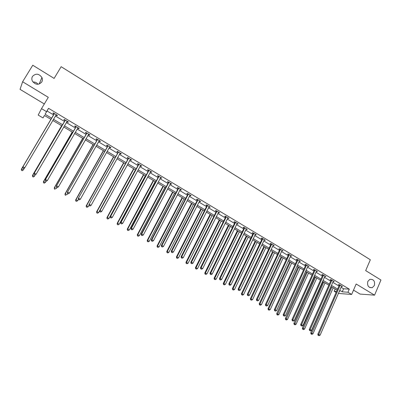 <?xml version="1.0" encoding="UTF-8"?>
<svg xmlns="http://www.w3.org/2000/svg" width="401" height="401" viewBox="0 0 401 401"><rect width="100%" height="100%" fill="white"/><g stroke="black" fill="none" stroke-linecap="round" stroke-linejoin="round"><path stroke-width="0.6" d="M41.739 82.045C38.521 85.278 35.393 84.952 32.361 81.062C31.619 79.423 31.664 77.869 32.501 76.396C35.834 73.142 38.982 73.528 41.945 77.553C42.606 79.137 42.541 80.636 41.739 82.045M374.389 285.497L372.248 287.662C368.524 287.863 367.04 285.803 367.802 281.472L369.817 279.372C373.602 279.046 375.125 281.091 374.389 285.497M32.967 82.035C35.037 81.879 36.732 82.626 38.05 84.285M44.486 115.498L43.022 117.949L38.19 115.072L41.524 108.636L46.556 111.653L45.087 114.27L51.684 118.21M353.512 290.134L360.063 294.078L374.564 295.151L380.95 280.023L365.677 270.6L370.334 259.768L61.147 66.706L54.11 78.406L32.767 65.238L22.616 81.754L20.05 89.353L44.321 103.964M336.143 292.419L334.173 291.241L336.584 291.417M335.171 288.971L334.173 291.241M341.035 287.261L343.572 288.78L349.291 289.146L48.546 108.315L47.042 110.987L53.624 114.932M55.393 115.994L64.546 121.483M66.335 122.556L75.363 127.964M77.162 129.047L86.065 134.385M87.884 135.473L96.661 140.736M98.491 141.834L107.152 147.027M108.992 148.134L117.533 153.252M119.393 154.365L127.814 159.418M129.683 160.54L137.994 165.523M139.879 166.651L148.074 171.563M149.969 172.701L158.054 177.548M159.959 178.691L167.939 183.473M169.854 184.625L177.723 189.342M179.653 190.5L187.417 195.152M189.357 196.315L197.016 200.911M198.966 202.079L206.525 206.61M208.485 207.783L215.939 212.254M217.908 213.437L225.267 217.848M227.247 219.036L234.51 223.387M236.495 224.58L243.663 228.876M245.658 230.074L252.725 234.314M254.735 235.517L261.713 239.698M263.728 240.911L270.61 245.036M272.635 246.249L279.427 250.324M281.462 251.542L288.164 255.562M290.209 256.785L296.825 260.75M298.87 261.983L305.402 265.898M307.457 267.131L313.903 270.996M315.968 272.229L322.329 276.043M324.399 277.286L330.675 281.051M332.755 282.294L338.95 286.013M341.401 286.419L342.504 286.565L339.331 284.665L338.394 284.615L339.251 285.126M333.126 281.452L334.239 281.602L331.041 279.682L330.118 279.642L330.98 280.164M324.775 276.439L325.898 276.595L322.67 274.655L321.767 274.63L322.635 275.151M316.349 271.382L317.482 271.542L314.224 269.587L313.336 269.572L314.214 270.099M307.843 266.279L308.991 266.444L305.702 264.47L304.83 264.47L305.717 265.001M299.261 261.126L300.419 261.297L297.101 259.307L296.249 259.317L297.141 259.853M290.605 255.928L291.768 256.104L288.419 254.094L287.587 254.119L288.489 254.66M281.863 250.685L283.041 250.861L279.662 248.831L278.845 248.871L279.758 249.417M273.041 245.387L274.229 245.572L270.82 243.522L270.023 243.577L270.946 244.129M264.139 240.044L265.337 240.234L261.898 238.164L261.121 238.234L262.048 238.79M255.151 234.65L256.364 234.846L252.891 232.755L252.134 232.841L253.071 233.402M246.079 229.207L247.307 229.402L243.798 227.297L243.061 227.397L244.008 227.963M236.926 223.713L238.159 223.913L234.62 221.788L233.903 221.898L234.856 222.47M235.006 222.56L235.337 222.761M227.683 218.164L228.931 218.37L225.357 216.224L224.66 216.35L225.623 216.931M225.768 217.016L226.084 217.207M218.35 212.565L219.608 212.776L216.004 210.61L215.327 210.751L216.299 211.332M216.44 211.417L216.746 211.603M208.926 206.911L209.543 207.277L210.199 207.127L206.56 204.936L205.908 205.096L206.886 205.683M207.021 205.763L207.312 205.944M199.417 201.202L200.064 201.588L200.7 201.422L197.026 199.212L196.395 199.387L197.387 199.984M197.513 200.059L197.793 200.224M189.808 195.437L190.495 195.848L191.112 195.663L187.397 193.432L186.791 193.623L187.793 194.224M187.914 194.3L188.179 194.455M180.114 189.618L180.836 190.049L181.427 189.848L177.678 187.598L177.092 187.803L178.104 188.41M170.32 183.738L171.077 184.194L171.648 183.974L167.864 181.703L167.302 181.929L168.32 182.54M160.435 177.803L161.227 178.28L161.773 178.049L157.949 175.748L157.413 175.994L158.445 176.61M150.445 171.808L151.282 172.31L151.804 172.059L147.939 169.738L147.428 169.999L148.47 170.625M140.36 165.758L141.232 166.28L141.728 166.014L137.829 163.668L137.343 163.949L138.395 164.575M130.175 159.643L131.087 160.194L131.558 159.904L127.618 157.538L127.162 157.834L128.22 158.47M119.889 153.473L120.841 154.044L121.287 153.738L117.308 151.347L116.871 151.663L117.944 152.305M109.498 147.232L110.491 147.834L110.912 147.508L106.892 145.092L106.486 145.428L107.568 146.074M99.002 140.936L100.039 141.558L100.43 141.212L96.37 138.776L95.989 139.127L97.082 139.784M88.4 134.571L89.478 135.217L89.839 134.856L85.739 132.395L85.388 132.766L86.491 133.428M77.699 128.15L78.812 128.816L79.147 128.43L75.002 125.944L74.681 126.335L75.794 127.007M66.912 121.673L68.035 122.35L68.34 121.944L64.155 119.433L63.859 119.844L64.987 120.521M56.01 115.132L57.148 115.814L57.423 115.388L53.193 112.851L52.927 113.282L54.07 113.969M41.524 108.636L48.3 97.328L22.616 81.754M48.546 108.315L46.556 111.653M349.291 289.146L347.953 292.234L351.652 294.449L338.339 293.427M374.564 295.151L356.158 283.993L351.652 294.449M50.987 119.378L44.421 115.458L43.022 117.949M339.141 291.602L339.637 291.637L339.231 291.392M337.141 290.144L330.925 286.439M328.845 285.196L322.549 281.437M320.474 280.199L314.093 276.394M312.028 275.156L305.562 271.302M303.502 270.068L296.956 266.164M294.9 264.936L288.264 260.981M286.219 259.758L279.497 255.748M277.457 254.53L270.645 250.465M268.615 249.252L261.713 245.131M259.693 243.928L252.695 239.753M250.685 238.55L243.597 234.319M241.592 233.126L234.41 228.836M232.415 227.648L225.131 223.302M223.146 222.119L215.768 217.713M213.793 216.535L206.315 212.074M204.35 210.901L196.771 206.375M194.816 205.207L187.132 200.625M185.187 199.462L177.402 194.816M175.468 193.663L167.573 188.951M165.648 187.803L157.648 183.031M155.738 181.889L147.628 177.052M145.728 175.919L137.508 171.011M135.618 169.884L127.287 164.911M125.408 163.788L116.962 158.751M115.097 157.638L106.531 152.525M104.681 151.423L95.994 146.24M94.16 145.142L85.353 139.889M83.533 138.801L74.601 133.473M72.797 132.39L63.739 126.987M61.949 125.919L52.767 120.44M339.702 290.304L342.243 291.823L347.953 292.234M53.458 119.267L62.631 124.751M64.426 125.824L73.468 131.227M75.278 132.305L84.2 137.638M86.02 138.726L94.816 143.984M96.651 145.077L105.333 150.265M107.177 151.367L115.739 156.485M117.598 157.593L126.044 162.641M127.919 163.758L136.245 168.736M138.129 169.864L146.345 174.771M148.245 175.904L156.35 180.746M158.26 181.889L166.255 186.665M168.174 187.813L176.059 192.525M177.994 193.683L185.773 198.33M187.718 199.492L195.392 204.079M197.347 205.247L204.921 209.768M206.886 210.946L214.36 215.407M216.334 216.59L223.703 220.996M225.688 222.179L232.966 226.525M234.956 227.718L242.134 232.009M244.139 233.202L251.221 237.437M253.231 238.64L260.224 242.816M262.244 244.024L269.141 248.144M271.171 249.357L277.978 253.422M280.013 254.64L286.73 258.655M288.775 259.873L295.407 263.838M297.457 265.061L304.003 268.971M306.063 270.204L312.519 274.063M314.59 275.297L320.96 279.106M323.036 280.344L329.326 284.103M331.406 285.347L337.617 289.056M343.572 288.78L342.243 291.823M47.042 110.987L45.087 114.27M341.737 286.108L341.562 286.509M333.492 281.156L333.311 281.562M325.166 276.159L324.985 276.565M316.77 271.116L316.589 271.522M308.299 266.028L308.113 266.439M299.748 260.896L299.557 261.302M291.121 255.713L290.931 256.124M282.409 250.485L282.219 250.896M273.622 245.206L273.427 245.623M264.75 239.878L264.555 240.294M255.798 234.505L255.597 234.921M246.765 229.081L246.56 229.497M237.643 223.603L237.437 224.019M228.435 218.074L228.224 218.49M219.136 212.49L218.926 212.911M209.753 206.856L209.543 207.277M200.279 201.167L200.064 201.588M190.711 195.422L190.495 195.848M181.057 189.623L180.836 190.049M171.302 183.768L171.077 184.194M161.453 177.854L161.227 178.28M151.508 171.884L151.282 172.31M141.468 165.854L141.232 166.28M131.322 159.763L131.087 160.194M121.082 153.613L120.841 154.044M110.731 147.403L110.491 147.834M100.285 141.127L100.039 141.558M89.724 134.786L89.478 135.217M79.062 128.385L78.812 128.816M68.29 121.914L68.035 122.35M57.403 115.378L57.148 115.814M340.118 285.537L339.181 285.487L317.813 334.274L318.715 334.449L340.188 285.176M318.489 335.457L319.036 335.762L318.489 335.457L318.715 334.449L320.078 335.221L341.647 286.053M339.181 285.487L339.286 284.66M317.813 334.274L318.128 335.381M319.036 335.762L320.078 335.221M331.171 286.58L310.75 332.89L312.955 333.817L333.206 287.798M331.903 287.021L311.402 334.048L311.051 333.978L311.938 334.349L311.402 334.048M312.955 333.817L311.938 334.349M311.051 333.978L310.75 332.89M331.833 280.565L330.91 280.525L309.281 329.437L310.168 329.602L331.903 280.199M309.948 330.614L310.499 330.925L309.948 330.614L310.168 329.602L311.542 330.379L333.376 281.086M330.91 280.525L331.015 279.682M309.281 329.437L309.592 330.549M310.499 330.925L311.542 330.379M323.467 275.542L322.564 275.517L300.675 324.554L301.542 324.705L323.542 275.181M301.326 325.732L301.878 326.043L301.326 325.732L301.542 324.705L302.93 325.492L325.026 276.073M322.564 275.517L322.675 274.66M300.675 324.554L300.976 325.667M301.878 326.043L302.93 325.492M323.021 281.718L302.354 328.143L304.56 329.066L325.046 282.931M323.732 282.144L302.996 329.296L302.655 329.231L303.537 329.602L302.996 329.296M304.56 329.066L303.537 329.602M302.655 329.231L302.354 328.143M314.795 276.81L293.888 323.351L296.083 324.274L316.82 278.018M315.492 277.226L294.514 324.504L294.179 324.444L295.056 324.815L294.514 324.504M296.083 324.274L295.056 324.815M294.179 324.444L293.888 323.351M315.031 270.48L314.143 270.464L291.983 319.627L292.835 319.767L315.106 270.114M292.62 320.8L293.181 321.116L292.62 320.8L292.835 319.767L294.234 320.564L316.605 271.016M314.143 270.464L314.254 269.602M291.983 319.627L292.284 320.74M293.181 321.116L294.234 320.564M306.514 265.367L305.642 265.367L283.216 314.655L284.043 314.785L306.59 265.001M283.838 315.823L284.404 316.143L283.838 315.823L284.043 314.785L285.457 315.587L308.103 265.908M305.642 265.367L305.757 264.505M283.216 314.655L283.507 315.772M284.404 316.143L285.457 315.587M297.923 260.209L297.066 260.219L274.364 309.637L275.176 309.752L297.998 259.843M274.976 310.8L275.547 311.126L274.976 310.8L275.176 309.752L276.605 310.564L299.522 260.76M297.066 260.219L297.186 259.357M274.364 309.637L274.65 310.755M275.547 311.126L276.605 310.564M306.499 271.863L285.342 318.519L287.532 319.437L308.514 273.061M307.181 272.264L285.953 319.667L285.627 319.612L286.504 319.978L285.953 319.667M287.532 319.437L286.504 319.978M285.627 319.612L285.342 318.519M298.133 266.865L276.72 313.642L278.906 314.554L300.138 268.063M298.79 267.261L277.317 314.785L277.001 314.735L277.873 315.101L277.317 314.785M278.906 314.554L277.873 315.101M277.001 314.735L276.72 313.642M289.687 261.828L268.018 308.725L270.199 309.627L291.687 263.021M290.329 262.209L268.795 308.835L268.605 309.863L268.289 309.818L269.166 310.179L268.605 309.863M270.199 309.627L269.166 310.179M268.289 309.818L268.018 308.725M289.251 255.001L288.414 255.026L265.432 304.575L266.224 304.675L289.327 254.635M266.023 305.732L266.6 306.058L266.023 305.732L266.224 304.675L267.662 305.492L290.865 255.562M288.414 255.026L288.535 254.159M265.432 304.575L265.708 305.687M266.6 306.058L267.662 305.492M281.166 256.74L259.236 303.757L261.412 304.66L283.161 257.933M281.788 257.111L259.998 303.858L259.808 304.89L259.502 304.85L260.374 305.211L259.808 304.89M261.412 304.66L260.374 305.211M259.502 304.85L259.236 303.757M280.494 249.748L279.677 249.788L256.414 299.462L257.186 299.552L280.575 249.382M256.996 300.615L257.577 300.945L256.996 300.615L257.186 299.552L258.64 300.374L282.129 250.314M279.677 249.788L279.803 248.916M256.414 299.462L256.685 300.58M257.577 300.945L258.64 300.374M272.57 251.612L250.374 298.745L252.545 299.642L274.555 252.795M273.171 251.968L251.116 298.835L250.931 299.878L250.635 299.838L251.502 300.199L250.931 299.878M252.545 299.642L251.502 300.199M250.635 299.838L250.374 298.745M271.662 244.45L270.865 244.5L247.307 294.299L248.064 294.379L271.743 244.079M247.878 295.452L248.465 295.783L247.878 295.452L248.064 294.379L249.527 295.211L273.312 245.021M270.865 244.5L270.986 243.623M247.307 294.299L247.572 295.417M248.465 295.783L249.527 295.211M263.898 246.435L241.427 293.687L243.592 294.58L265.873 247.617M264.475 246.78L242.149 293.763L241.973 294.815L241.683 294.78L242.55 295.141L241.973 294.815M243.592 294.58L242.55 295.141M241.683 294.78L241.427 293.687M262.745 239.096L261.968 239.161L238.119 289.091L238.851 289.156L262.825 238.725M238.67 290.234L239.262 290.57L238.67 290.234L238.851 289.156L240.334 289.993L264.409 239.678M261.968 239.161L262.094 238.284M238.119 289.091L238.379 290.209M239.262 290.57L240.334 289.993M255.141 241.212L232.405 288.58L234.56 289.467L257.111 242.384M255.698 241.542L233.106 288.645L232.931 289.702L232.65 289.677L233.512 290.033L232.931 289.702M234.56 289.467L233.512 290.033M232.65 289.677L232.405 288.58M253.748 233.693L252.986 233.773L228.841 283.828L229.552 283.883L253.828 233.322M229.377 284.971L229.979 285.312L229.377 284.971L229.552 283.883L231.051 284.73L255.427 234.284M252.986 233.773L253.116 232.896M228.841 283.828L229.096 284.951M229.979 285.312L231.051 284.73M246.309 235.938L223.292 283.427L225.442 284.309L248.269 237.111M246.846 236.259L223.974 283.477L223.803 284.545L223.532 284.525L224.395 284.875L223.803 284.545M225.442 284.309L224.395 284.875M223.532 284.525L223.292 283.427M244.665 228.239L243.923 228.334L219.477 278.52L220.164 278.56L244.745 227.868M219.999 279.657L220.6 279.998L219.999 279.657L220.164 278.56L221.678 279.412L246.359 228.836M243.923 228.334L244.054 227.452M219.477 278.52L219.723 279.642M220.6 279.998L221.678 279.412M237.392 230.62L214.094 278.229L216.239 279.101L239.347 231.783M237.908 230.926L214.756 278.264L214.595 279.342L214.329 279.322L215.187 279.672L214.595 279.342M216.239 279.101L215.187 279.672M214.329 279.322L214.094 278.229M234.775 222.846L235.497 222.73L234.775 222.846L210.024 273.161L210.69 273.181L235.577 222.365M210.525 274.289L211.137 274.635L210.525 274.289L210.69 273.181L212.214 274.048L237.207 223.342M234.775 222.841L234.906 221.959M210.024 273.161L210.259 274.279M211.137 274.635L212.214 274.048M228.395 225.247L204.811 272.976L206.946 273.848L230.339 226.41M228.886 225.542L205.452 273.001L205.036 274.073L205.893 274.424L205.292 274.083M206.946 273.848L205.893 274.424M205.036 274.073L204.811 272.976M226.234 217.182L225.537 217.307L200.475 267.748L201.122 267.753L226.319 216.806M200.961 268.87L201.578 269.221L200.961 268.87L201.122 267.753L202.66 268.63L227.969 217.793M225.537 217.307L225.673 216.415M200.475 267.748L200.706 268.865M201.578 269.221L202.66 268.63M219.312 219.828L195.437 267.678L197.568 268.54L221.247 220.981M219.783 220.109L196.059 267.688L195.658 268.775L196.51 269.121L195.909 268.78M197.568 268.54L196.51 269.121M195.658 268.775L195.437 267.678M216.891 211.573L216.214 211.713L190.836 262.279L191.457 262.274L216.976 211.192M191.302 263.402L191.929 263.753L191.302 263.402L191.457 262.274L193.011 263.156L218.635 212.189M216.214 211.713L216.35 210.816M190.836 262.279L191.056 263.402M191.929 263.753L193.011 263.156M210.144 214.36L185.979 262.329L188.099 263.186L212.074 215.507M210.595 214.625L186.575 262.319L186.189 263.427L187.041 263.768L186.43 263.422M188.099 263.186L187.041 263.768M186.189 263.427L185.979 262.329M207.452 205.908L206.801 206.064L181.102 256.76L181.698 256.74L207.543 205.528M181.553 257.878L182.179 258.234L181.553 257.878L181.698 256.74L183.267 257.632L209.222 206.535M206.801 206.064L206.941 205.167M181.102 256.76L181.312 257.883M182.179 258.234L183.267 257.632M200.896 208.836L176.43 256.926L178.54 257.778L202.811 209.979M201.317 209.091L177.001 256.906L176.63 258.023L177.478 258.364L176.861 258.018M178.54 257.778L177.478 258.364M176.63 258.023L176.43 256.926M197.929 200.189L197.297 200.36L171.272 251.191L171.844 251.151L198.019 199.808M171.703 252.299L172.34 252.655L171.703 252.299L171.844 251.151L173.433 252.054L199.713 200.826M197.297 200.36L197.437 199.462M171.272 251.191L171.478 252.309M172.34 252.655L173.433 252.054M191.553 203.262L166.786 251.472L168.891 252.319L193.462 204.4M191.954 203.502L167.337 251.437L166.981 252.57L167.824 252.911L167.202 252.56M168.891 252.319L167.824 252.911M166.981 252.57L166.786 251.472M188.31 194.415L187.698 194.605L161.342 245.562L161.894 245.507L188.4 194.034M187.698 194.605L188.39 194.149L187.778 194.34L187.843 193.703M161.763 246.665L162.4 247.026L161.763 246.665L161.894 245.507L163.498 246.42L190.109 195.061M161.342 245.562L161.543 246.685M162.4 247.026L163.498 246.42M182.129 197.638L157.052 245.968L159.147 246.805L184.024 198.771M182.5 197.863L157.578 245.918L157.237 247.066L158.079 247.402L157.448 247.046M159.147 246.805L158.079 247.402M157.237 247.066L157.052 245.968M178.595 188.585L178.014 188.791L151.317 239.878L151.844 239.808L178.691 188.204M151.718 240.976L152.365 241.342L151.718 240.976L151.844 239.808L153.463 240.725L180.415 189.242M178.014 188.791L178.159 187.884M151.317 239.878L151.508 241.001M152.365 241.342L153.463 240.725M172.61 191.959L147.222 240.405L149.307 241.237L174.495 193.081M172.961 192.169L147.723 240.339L147.403 241.507L148.235 241.838L147.603 241.482M149.307 241.237L148.235 241.838M147.403 241.507L147.222 240.405M168.791 182.701L168.23 182.921L141.192 234.139L141.693 234.054L168.886 182.315M141.573 235.227L142.23 235.598L141.573 235.227L141.693 234.054L143.327 234.981L170.625 183.362M168.23 182.921L168.38 182.014M141.192 234.139L141.373 235.262M142.23 235.598L143.327 234.981M163.001 186.224L137.292 234.791L137.774 234.71L139.373 235.618L164.876 187.342M163.327 186.42L137.774 234.71L137.468 235.893L138.3 236.224L137.658 235.863M139.373 235.618L138.3 236.224M137.468 235.893L137.292 234.791M158.886 176.756L158.35 176.996L130.967 228.339L131.443 228.239L158.981 176.37M131.327 229.422L131.989 229.798L131.327 229.422L131.443 228.239L133.092 229.177L160.741 177.427M158.35 176.996L158.5 176.084M130.967 228.339L131.137 229.462M131.989 229.798L133.092 229.177M153.302 180.435L127.272 229.126L127.724 229.026L129.343 229.943L155.167 181.548M153.598 180.615L127.724 229.026L127.433 230.224L128.265 230.55L127.618 230.184M129.343 229.943L128.265 230.55M127.433 230.224L127.272 229.126M148.886 170.756L148.375 171.011L120.641 222.485L121.087 222.365L148.982 170.365M120.982 223.563L121.648 223.938L120.982 223.563L121.087 222.365L122.751 223.312L150.761 171.433M148.375 171.011L148.525 170.094M120.641 222.485L120.801 223.608M121.648 223.938L122.751 223.312M143.508 174.59L117.147 223.402L117.578 223.287L119.212 224.209L145.357 175.698M143.779 174.751L117.578 223.287L117.303 224.5L118.13 224.826L117.478 224.455M119.212 224.209L118.13 224.826M117.303 224.5L117.147 223.402M138.786 164.691L138.3 164.966L110.205 216.57L110.626 216.435L138.881 164.305M110.526 217.638L111.197 218.019L110.526 217.638L110.626 216.435L112.31 217.387L140.681 165.382M138.3 164.966L138.455 164.044M110.205 216.57L110.36 217.693M111.197 218.019L112.31 217.387M133.618 168.691L106.927 217.618L107.328 217.492L108.977 218.425L135.458 169.788M133.864 168.836L107.328 217.492L107.072 218.72L107.894 219.041L107.232 218.67M108.977 218.425L107.894 219.041M107.072 218.72L106.927 217.618M128.586 158.565L128.125 158.861L99.664 210.595L100.06 210.44L128.686 158.179M99.964 211.658L100.646 212.044L99.964 211.658L100.06 210.44L101.759 211.407L130.495 159.267M128.125 158.861L128.28 157.939M99.664 210.595L99.809 211.718M100.646 212.044L101.759 211.407M123.633 162.731L96.606 211.783L96.982 211.633L98.646 212.575L99.679 210.695M123.849 162.861L96.982 211.633L96.741 212.881L97.558 213.202L96.892 212.821M98.646 212.575L97.558 213.202M96.741 212.881L96.606 211.783M118.28 152.385L89.017 204.555L118.38 151.994M89.298 205.613L89.984 206.004L89.298 205.613L89.383 204.385L91.102 205.362L120.215 153.092M117.844 152.696L118.009 151.768M89.017 204.555L89.152 205.678M89.984 206.004L91.102 205.362M113.548 156.716L86.18 205.883L86.526 205.723L88.21 206.675L89.082 205.096M113.739 156.826L86.526 205.723L86.305 206.981L87.117 207.302L86.446 206.921M88.21 206.675L87.117 207.302M86.305 206.981L86.18 205.883M107.874 146.134L78.26 198.46L107.974 145.743M78.521 199.508L79.213 199.898L78.521 199.508L78.596 198.269L80.335 199.252L109.668 146.987M107.463 146.465L107.628 145.538M78.26 198.46L78.385 199.583M79.213 199.898L80.335 199.252M103.368 150.636L75.649 199.929L75.969 199.748L77.669 200.711L78.37 199.452M103.528 150.731L75.969 199.748L75.764 201.026L76.571 201.342L75.894 200.956M77.669 200.711L76.571 201.342M75.764 201.026L75.649 199.929M97.363 139.829L67.393 192.295L97.468 139.433M67.634 193.337L67.699 192.089L69.453 193.087L68.21 193.818L67.634 193.337L68.21 193.818M99.333 140.556L69.453 193.087L68.33 193.733M96.982 140.175L97.147 139.242M99.373 140.581L99.077 140.801M67.393 192.295L67.508 193.417M93.087 144.5L65.007 193.914L65.303 193.713L67.017 194.685L67.679 193.518M93.217 144.581L65.303 193.713L65.117 195.011L65.924 195.322L65.238 194.931M65.117 195.011L65.007 193.914M86.741 133.453L56.416 186.069L86.847 133.057M56.631 187.107L56.691 185.843L58.461 186.851L57.228 187.593L56.631 187.107L57.228 187.593M88.736 134.19L58.461 186.851L57.338 187.508M86.385 133.824L86.561 132.886M88.806 134.235L88.431 134.52M56.416 186.069L56.521 187.192M82.701 138.305L54.265 187.833L54.526 187.618L56.26 188.6L56.932 187.427M82.801 138.365L54.526 187.618L54.366 188.936L55.163 189.242L54.471 188.851M54.366 188.936L54.265 187.833M76.015 127.012L45.318 179.783L76.12 126.616M45.513 180.806L45.564 179.538L47.358 180.55L46.13 181.307L45.513 180.806L46.13 181.307M78.03 127.764L47.358 180.55L46.225 181.212M75.689 127.403L75.864 126.46M78.135 127.824L77.674 128.17M45.318 179.783L45.413 180.901M72.215 132.044L43.408 181.698L43.644 181.463L45.393 182.455L46.075 181.277M72.285 132.089L43.644 181.463L43.498 182.796L44.295 183.097L43.594 182.701M44.295 183.097L45.393 182.455L44.2 183.192M43.498 182.796L43.408 181.698M65.178 120.506L34.11 173.427L65.283 120.11M34.275 174.44L34.321 173.162L36.13 174.184L34.917 174.956L34.275 174.44L34.917 174.956M67.213 121.267L36.13 174.184L35.002 174.851M64.877 120.917L65.057 119.974M67.348 121.353L66.807 121.754L67.112 121.338M34.11 173.427L34.19 174.545M61.619 125.724L32.446 175.493L32.646 175.242L34.416 176.245L35.278 174.771M61.659 125.749L32.646 175.242L32.521 176.59L33.313 176.891L32.606 176.49M33.313 176.891L34.21 176.495L33.228 176.991M32.521 176.59L32.446 175.493M54.225 113.934L22.782 167.001L54.336 113.538M22.922 168.009L22.962 166.716L24.792 167.753L23.584 168.535L22.922 168.009L23.584 168.535M56.285 114.706L24.792 167.753L23.654 168.425M53.96 114.365L54.14 113.418M56.456 114.811L55.809 115.298M22.782 167.001L22.852 168.124M21.504 170.219L22.22 170.62L21.504 170.219L21.539 168.956L50.927 119.343L21.363 169.227L21.539 168.956L23.328 169.969L24.416 168.129M22.22 170.62L23.328 169.969L22.15 170.731M21.433 170.325L21.363 169.227M340.183 285.286L339.241 285.236M331.893 280.309L330.97 280.269M323.532 275.292L322.625 275.261M315.096 270.224L314.204 270.209M306.58 265.111L305.707 265.111M297.988 259.953L297.136 259.963M289.316 254.745L288.479 254.77M280.565 249.492L279.748 249.532M271.733 244.189L270.936 244.239M262.815 238.836L262.038 238.901M253.818 233.432L253.061 233.512M244.735 227.979L243.998 228.074M235.567 222.475L234.846 222.585M226.309 216.916L225.613 217.041M216.966 211.307L216.289 211.447M207.533 205.643L206.876 205.798M198.004 199.924L197.372 200.099M178.676 188.32L178.089 188.525M168.871 182.435L168.31 182.655M158.971 176.49L158.43 176.726M148.971 170.485L148.455 170.741M138.871 164.42L138.38 164.696M128.671 158.295L128.21 158.59M118.37 152.109L117.934 152.425M107.964 145.864L107.553 146.195M97.453 139.553L97.067 139.904M86.832 133.177L86.481 133.548M76.105 126.736L75.779 127.127M65.268 120.23L64.972 120.641M56.185 114.776L55.914 115.202M54.32 113.658L54.055 114.09M372.248 287.662L369.702 287.517M41.945 77.553L39.118 84.07M226.259 217.126L225.562 217.252M216.931 211.467L216.254 211.608M207.512 205.753L206.856 205.908M197.999 199.984L197.367 200.159"/></g></svg>
